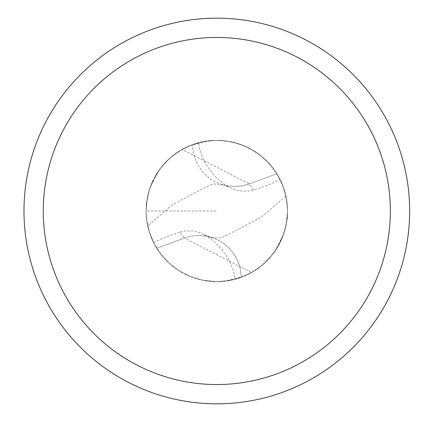 <?xml version="1.0" encoding="UTF-8"?>
<svg xmlns="http://www.w3.org/2000/svg" width="422" height="422" viewBox="0 0 422 422"><rect width="100%" height="100%" fill="white"/><g stroke="black" fill="none" stroke-linecap="round" stroke-linejoin="round"><path stroke-width="0.32" stroke-dasharray="2.11 1.58" d="M23.985 211A192.828 192.828 0 0 1 313.229 44.004A192.828 192.828 0 0 1 313.229 377.996A192.828 192.828 0 0 1 23.985 211M287.387 218.084L287.435 207.55A70.706 70.706 0 0 0 149.087 190.697L146.244 203.852L146.197 214.45A70.706 70.706 0 0 0 284.539 231.303L287.387 218.084M150.237 187.204L153.202 180.136L158.836 170.535L150.237 187.204L148.955 191.155L147.072 199.369L146.112 211A70.706 70.706 0 0 0 156.71 248.236L184.314 238.098L251.581 272.565L245.224 275.745L238.736 278.219L227.848 280.836L217.42 281.701L207.044 281.026L196.13 278.61L187.653 275.408L178.005 270.101L169.196 263.259L162.728 256.539L156.71 248.236L184.314 238.098L191.641 236.13L199.173 235.497L206.664 236.209L213.885 238.219L220.616 241.458L223.707 243.483L229.447 248.447L234.189 254.324L237.797 260.928L240.181 268.033L241.342 277.312A70.706 70.706 0 0 0 276.916 173.764L249.318 183.902L182.046 149.435L188.407 146.255L194.895 143.781L205.778 141.164L216.212 140.299L226.582 140.974L237.502 143.39L245.979 146.592L255.621 151.899L264.436 158.741L270.903 165.461L276.916 173.764L249.318 183.902L241.985 185.87L234.458 186.503L226.962 185.791L223.333 184.952L219.741 183.781L213.015 180.542L209.919 178.517L204.185 173.553L199.442 167.676L195.829 161.072L193.445 153.967L192.284 144.688L198.213 142.789L209.433 140.684L218.348 140.315L230.929 141.718L243.04 145.342L254.297 151.05L264.346 158.661L272.876 167.919L279.622 178.527L284.375 190.148L286.997 202.407L287.519 210.752L286.237 224.414L282.751 236.52L277.185 247.804L269.721 257.905L260.596 266.519L250.109 273.377L238.594 278.267L226.408 281.052L218.1 281.69L203.388 280.419L191.319 276.948L180.073 271.409L169.997 263.982L161.394 254.904L154.536 244.47L149.625 233.013L146.803 220.88L146.112 211L146.313 216.328L147.347 224.172L146.197 214.45M158.836 170.535L166.368 161.462L174.787 154.141L182.657 149.093L192.284 144.688A70.706 70.706 0 0 0 146.112 211A70.706 70.706 0 0 1 192.284 144.688L193.445 153.967L195.829 161.072L199.442 167.676L204.185 173.553L209.919 178.517L213.015 180.542L219.741 183.781L223.333 184.952L216.729 183.971L213.891 184.055L210.399 184.862L186.999 196.884L172.218 205.023L147.695 225.881M182.046 149.435L175.563 153.576L169.117 158.804L162.955 165.197L159.152 170.082L155.665 175.51L152.574 181.471L149.087 190.697M274.791 251.465L283.394 234.796L280.43 241.864L274.791 251.465L267.263 260.538L263.217 264.351L258.844 267.859L250.969 272.907L243.378 276.526L235.418 279.211L224.198 281.316L215.283 281.685L202.697 280.282L190.586 276.658L179.329 270.95L169.28 263.339L160.75 254.081L154.009 243.473L149.256 231.852L146.634 219.593L146.112 211A70.706 70.706 0 0 1 198.598 142.683L199.622 148.591L202.555 157.464L204.575 161.705L209.613 169.749L215.927 177.129L220.458 181.275L225.765 185.168L231.572 188.328L237.755 190.443L240.93 191.029L248.89 191.029L253.527 190.032L262.489 187.088L273.403 182.694L280.124 179.524L273.593 168.863L265.29 159.527L255.479 151.804L244.475 145.933L232.617 142.082L220.273 140.378L216.159 140.299L203.668 141.528L191.599 144.946L180.331 150.438L170.219 157.823L161.573 166.869L154.663 177.293L149.699 188.761L146.835 200.909L146.112 211L216.813 211L146.112 211A70.706 70.706 0 0 0 156.71 248.236L153.534 242.539L150.248 234.827L147.895 226.788L146.513 218.533L146.112 211L146.74 201.574L149.504 189.351L154.389 177.799L161.246 167.281L169.86 158.139L179.962 150.659L191.24 145.084L203.341 141.592L217.53 140.299L225.86 140.879L238.077 143.57L249.634 148.375L260.174 155.154L269.357 163.689L276.89 173.716L282.54 184.931L286.116 196.979L287.503 209.481L287.498 212.783L286.796 221.091L283.927 233.239L278.963 244.707L272.053 255.131L263.412 264.177L253.3 271.562L242.033 277.054L229.964 280.472L215.821 281.696L201.014 279.918L189.156 276.067L178.147 270.196L168.341 262.473L160.038 253.137L153.502 242.476A70.706 70.706 0 0 1 146.112 211L146.724 220.284L149.451 232.475L154.288 244.006L161.088 254.519L169.649 263.676L179.709 271.182L190.95 276.806L203.024 280.345L218.032 281.696L226.361 281.057L238.562 278.277L250.098 273.382L260.601 266.514L269.732 257.889L277.201 247.777L282.766 236.484L286.243 224.362L287.514 211.802L287.118 203.467L285.731 195.212L283.384 187.173L280.097 179.461L276.916 173.764A70.706 70.706 0 0 1 241.342 277.312L240.181 268.033L237.797 260.928L234.189 254.324L229.447 248.447L223.707 243.483L220.616 241.458L213.885 238.219L210.298 237.048L216.897 238.029L219.735 237.945L223.233 237.138L246.627 225.116L261.413 216.977L285.937 196.119L287.435 207.55M283.394 234.796L285.736 226.767L287.435 214.492L287.382 206.643L285.937 196.119M251.581 272.565L258.069 268.424L264.51 263.196L270.676 256.803L274.479 251.918L277.966 246.49L281.057 240.529L284.539 231.303M153.502 242.476L166.737 236.578L180.099 231.968L184.314 238.098L191.641 236.13L199.173 235.497L206.664 236.209L210.298 237.048L203.974 234.59L210.583 238.704L216.671 243.858L221.017 248.474L226.693 256.196L231.071 264.536L232.733 268.914L234.01 273.409L235.028 279.317L243.689 276.399L254.761 270.66L264.652 263.064L273.045 253.859L279.696 243.33L284.391 231.799L286.992 219.635L287.514 210.251L286.269 197.776L282.846 185.727L277.354 174.476L269.969 164.38L260.923 155.744L250.504 148.839L239.042 143.881L226.888 141.017L215.283 140.315L202.782 141.702L190.728 145.284L179.514 150.939L169.475 158.482L160.94 167.676L154.162 178.226L149.362 189.805L146.682 202.038L146.112 211C147.536 180.321 162.148 158.524 189.942 145.601L198.598 142.683M253.527 190.032L249.318 183.902L241.985 185.87L234.458 186.503L226.962 185.791L223.333 184.952L229.652 187.41M180.099 231.968L184.736 230.971L192.696 230.971L199.005 232.464L203.974 234.59M280.124 179.524A70.706 70.706 0 0 1 235.028 279.317M189.942 145.601L209.433 140.684M243.689 276.399L224.198 281.316"/><path stroke-width="0.63" d="M43.266 211A173.547 173.547 0 0 1 303.587 60.705A173.547 173.547 0 0 1 303.587 361.295A173.547 173.547 0 0 1 43.266 211M23.985 211A192.828 192.828 0 0 1 313.229 44.004A192.828 192.828 0 0 1 313.229 377.996A192.828 192.828 0 0 1 23.985 211"/></g></svg>

